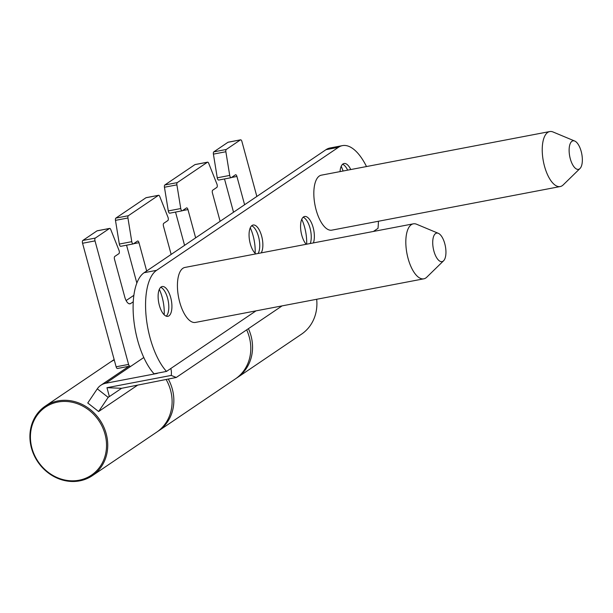 <?xml version="1.0" encoding="UTF-8"?>
<svg xmlns="http://www.w3.org/2000/svg" width="613" height="613" viewBox="0 0 613 613"><rect width="100%" height="100%" fill="white"/><g stroke="black" fill="none" stroke-linecap="round" stroke-linejoin="round"><path stroke-width="0.92" d="M157.572 431.529A41.983 37.439 -124.1 0 0 158.453 430.947L235.4 378.895A41.983 37.439 -124.1 0 0 249.253 336.989A41.983 37.439 -124.1 0 0 246.664 329.848M158.453 430.947A41.983 37.439 -124.1 0 0 172.307 389.04A41.983 37.439 -124.1 0 0 168.452 379.355M114.194 359.708A41.983 37.439 -124.1 0 0 111.405 361.402A41.983 37.439 -124.1 0 0 110.547 362.007M171.15 254.426L163.464 226.136A2.329 0.988 -100.8 0 1 163.74 223.324L167.862 220.534A2.329 0.988 79.2 0 0 168.138 217.722A2.329 0.988 79.2 0 0 167.962 217.201L159.74 196.466A2.329 0.988 79.2 0 0 158.606 195.286A2.329 0.988 79.2 0 0 158.438 195.355L128.324 215.73A2.329 0.988 79.2 0 0 127.933 217.983L131.78 241.675A2.329 0.988 79.2 0 0 133.213 243.928A2.329 0.988 79.2 0 0 133.381 243.859L137.504 241.07A2.329 0.988 -100.8 0 1 137.672 241.001A2.329 0.988 -100.8 0 1 138.982 242.694L146.668 270.984M220.121 221.301L212.435 193.011A2.329 0.988 -100.8 0 1 212.703 190.199L216.833 187.409A2.329 0.988 79.2 0 0 217.102 184.597A2.329 0.988 79.2 0 0 216.933 184.076L208.711 163.342A2.329 0.988 79.2 0 0 207.569 162.161A2.329 0.988 79.2 0 0 207.401 162.238L177.287 182.605A2.329 0.988 79.2 0 0 176.896 184.858L180.751 208.55A2.329 0.988 79.2 0 0 182.184 210.803A2.329 0.988 79.2 0 0 182.345 210.734L186.475 207.945A2.329 0.988 -100.8 0 1 186.636 207.876A2.329 0.988 -100.8 0 1 187.953 209.577L195.639 237.859M117.596 368.421A2.329 0.988 -100.8 0 1 117.428 368.49A2.329 0.988 -100.8 0 1 116.118 366.789L128.577 364.413A2.329 0.988 79.2 0 0 129.887 366.114M133.259 301.788L130.669 303.535A9.333 3.946 -100.8 0 1 130.002 303.818A9.333 3.946 -100.8 0 1 124.761 297.014L114.501 259.261A2.329 0.988 -100.8 0 1 114.769 256.449L118.899 253.659A2.329 0.988 79.2 0 0 118.999 250.326L110.777 229.591A2.329 0.988 79.2 0 0 109.635 228.411A2.329 0.988 79.2 0 0 109.474 228.48L95.291 238.074A2.329 0.988 79.2 0 0 95.015 240.886L82.556 243.269L116.118 366.789M82.556 243.269A2.329 0.988 -100.8 0 1 82.832 240.457L95.291 238.074M109.474 228.48L97.015 230.863L82.832 240.457M133.872 295.32L126.117 300.569M126.562 245.2L136.783 282.831A9.333 3.946 -100.8 0 1 136.845 283.06M120.922 246.234A2.329 0.988 -100.8 0 1 120.753 246.311A2.329 0.988 -100.8 0 1 119.32 244.051L131.78 241.675M127.933 217.983L115.474 220.366L119.32 244.051M115.474 220.366A2.329 0.988 -100.8 0 1 115.865 218.105L128.324 215.73M158.438 195.355L145.978 197.738L115.865 218.105M175.525 212.075L184.567 245.353M169.885 213.117A2.329 0.988 -100.8 0 1 169.724 213.186A2.329 0.988 -100.8 0 1 168.291 210.926L180.751 208.55M176.896 184.858L164.445 187.241L168.291 210.926M164.445 187.241A2.329 0.988 -100.8 0 1 164.836 184.98L177.287 182.605M207.401 162.238L194.949 164.613L164.836 184.98M224.496 178.95L233.53 212.228M218.856 179.992A2.329 0.988 -100.8 0 1 218.688 180.061A2.329 0.988 -100.8 0 1 217.255 177.808L229.714 175.425A2.329 0.988 79.2 0 0 231.147 177.686A2.329 0.988 79.2 0 0 231.316 177.609L235.438 174.82A2.329 0.988 -100.8 0 1 235.607 174.751A2.329 0.988 -100.8 0 1 236.917 176.452L244.602 204.742M256.847 196.459L241.92 141.519A2.329 0.988 79.2 0 0 240.602 139.818A2.329 0.988 79.2 0 0 240.442 139.887L226.258 149.48A2.329 0.988 79.2 0 0 225.868 151.74L213.408 154.116L217.255 177.808M213.408 154.116A2.329 0.988 -100.8 0 1 213.799 151.863L226.258 149.48M240.442 139.887L227.982 142.27L213.799 151.863M225.868 151.74L229.714 175.425M95.015 240.886L128.577 364.413M105.022 434.15A41.048 36.604 55.9 0 1 79.1 480.217A41.048 36.604 55.9 0 1 31.93 448.103A41.048 36.604 55.9 0 1 57.86 402.036A41.048 36.604 55.9 0 1 105.022 434.15M106.202 433.759A41.983 37.439 55.9 0 1 92.348 475.665A41.983 37.439 55.9 0 1 31.455 448.026A41.983 37.439 55.9 0 1 45.301 406.12A41.983 37.439 55.9 0 1 106.202 433.759M166.276 379.769A41.983 37.439 55.9 0 1 170.56 390.22A41.983 37.439 55.9 0 1 156.706 432.134L92.348 475.665M45.301 406.12L109.658 362.582A41.983 37.439 55.9 0 1 114.271 359.977M236.266 378.29A41.983 37.439 -124.1 0 0 237.154 377.715A41.983 37.439 -124.1 0 0 248.411 328.668M237.154 377.715L301.504 334.177A41.983 37.439 -124.1 0 0 316.676 299.282M340.046 171.594A15.164 6.406 -100.8 0 1 342.974 163.962A15.164 6.406 -100.8 0 1 344.054 163.51A15.164 6.406 -100.8 0 1 350.759 169.548M306.209 244.288A15.164 6.406 -100.8 0 1 300.707 229.385A15.164 6.406 -100.8 0 1 303.542 216.933A15.164 6.406 -100.8 0 1 304.623 216.473A15.164 6.406 -100.8 0 1 312.622 225.776A15.164 6.406 -100.8 0 1 313.389 242.917M255.851 253.905A15.164 6.406 -100.8 0 1 249.353 239.177A15.164 6.406 -100.8 0 1 252.035 225.477A15.164 6.406 -100.8 0 1 253.115 225.025A15.164 6.406 -100.8 0 1 261.483 235.492A15.164 6.406 -100.8 0 1 261.207 252.878M168.943 315.864A15.164 6.406 -100.8 0 1 167.862 316.323A15.164 6.406 -100.8 0 1 159.005 303.964A15.164 6.406 -100.8 0 1 161.096 286.991A15.164 6.406 -100.8 0 1 162.177 286.539A15.164 6.406 -100.8 0 1 171.035 298.899A15.164 6.406 -100.8 0 1 168.943 315.864M341.203 166.292A25.654 10.842 -100.8 0 1 343.073 171.019M301.765 219.262A25.654 10.842 -100.8 0 1 306.653 244.204M250.265 227.806A25.654 10.842 -100.8 0 1 255.123 253.269M159.326 289.321A25.654 10.842 -100.8 0 1 164.184 314.783M256.027 310.852L166.498 371.417A55.975 23.654 79.2 0 1 146.132 316.408A55.975 23.654 79.2 0 1 156.576 270.333L338.453 147.304L325.993 149.679A55.975 23.654 -100.8 0 1 329.978 148.001L342.437 145.626A55.975 23.654 -100.8 0 1 366.505 166.544M325.993 149.679L144.116 272.716A55.975 23.654 79.2 0 0 133.672 318.783A55.975 23.654 79.2 0 0 154.039 373.8L166.498 371.417M157.74 373.087A2.329 2.077 55.9 0 1 156.89 373.493L105.75 383.255A16.329 14.559 -124.1 0 0 100.831 385.278A16.329 14.559 -124.1 0 0 97.291 388.834L87.759 402.986L98.632 411.53L137.442 385.278M109.375 396.58L121.612 388.297L176.253 377.47L171.226 375.424L106.961 387.7L109.375 396.58A2.329 2.077 -124.1 0 0 108.164 397.377L98.632 411.53M338.453 147.304A55.975 23.654 -100.8 0 1 342.437 145.626M378.413 221.262A55.975 23.654 -100.8 0 1 378.006 228.343L373.401 231.461M170.82 368.497A16.329 14.559 55.9 0 1 171.226 375.424M121.612 388.297L106.961 387.7M160.706 287.298A15.164 6.406 -100.8 0 1 162.322 288.294A15.164 6.406 -100.8 0 1 168.2 300.822A15.164 6.406 -100.8 0 1 167.357 314.638A15.164 6.406 -100.8 0 1 166.215 316.155M251.644 225.783A15.164 6.406 -100.8 0 1 253.261 226.772A15.164 6.406 -100.8 0 1 259.138 239.308A15.164 6.406 -100.8 0 1 258.295 253.123A15.164 6.406 -100.8 0 1 258.096 253.476M303.151 217.24A15.164 6.406 -100.8 0 1 304.768 218.228A15.164 6.406 -100.8 0 1 310.27 243.514M342.583 164.269A15.164 6.406 -100.8 0 1 344.207 165.257A15.164 6.406 -100.8 0 1 347.648 170.146M574.741 141.044L553.049 131.987A27.991 11.831 79.2 0 0 549.723 131.565L321.327 175.172A27.991 11.831 79.2 0 0 313.833 192.505A27.991 11.831 79.2 0 0 331.825 230.151L560.221 186.551A27.991 11.831 79.2 0 0 563.155 184.942L579.982 168.521A14.52 6.138 79.2 0 0 582.35 160.361A14.52 6.138 79.2 0 0 574.741 141.044A14.52 6.138 79.2 0 0 569.125 149.825A14.52 6.138 79.2 0 0 572.841 165.096A14.52 6.138 79.2 0 0 579.982 168.521M549.723 131.565A27.991 11.831 79.2 0 0 542.237 148.905A27.991 11.831 79.2 0 0 560.221 186.551M438.333 233.323L416.641 224.258A27.991 11.831 79.2 0 0 413.315 223.837L184.919 267.444A27.991 11.831 79.2 0 0 177.655 280.846A27.991 11.831 79.2 0 0 182.26 309.527A27.991 11.831 79.2 0 0 195.417 322.43L423.813 278.823A27.991 11.831 79.2 0 0 426.748 277.214L443.574 260.793A14.52 6.138 79.2 0 0 445.827 254.679A14.52 6.138 79.2 0 0 438.333 233.323A14.52 6.138 79.2 0 0 432.839 240.058A14.52 6.138 79.2 0 0 435.966 256.518A14.52 6.138 79.2 0 0 443.574 260.793M413.315 223.837A27.991 11.831 79.2 0 0 406.051 237.239A27.991 11.831 79.2 0 0 410.656 265.927A27.991 11.831 79.2 0 0 423.813 278.823M138.982 242.694L133.565 243.729M129.282 303.803L130.669 303.535M187.953 209.577L182.536 210.611M236.917 176.452L231.499 177.486M143.794 357.517L105.75 383.255M157.38 373.156L156.89 373.493M97.291 388.834L108.164 397.377L109.329 396.588M156.576 270.333L144.116 272.716M114.148 359.547L111.405 361.402M240.602 139.818L228.151 142.193M195.11 164.545L207.569 162.161M146.147 197.67L158.606 195.286M109.635 228.411L97.176 230.794M231.147 177.686L218.688 180.061M182.184 210.803L169.724 213.186M120.753 246.311L133.213 243.928M117.428 368.49L128.876 366.306M100.831 385.278L129.404 365.946M176.253 377.47L282.095 305.879"/></g></svg>
